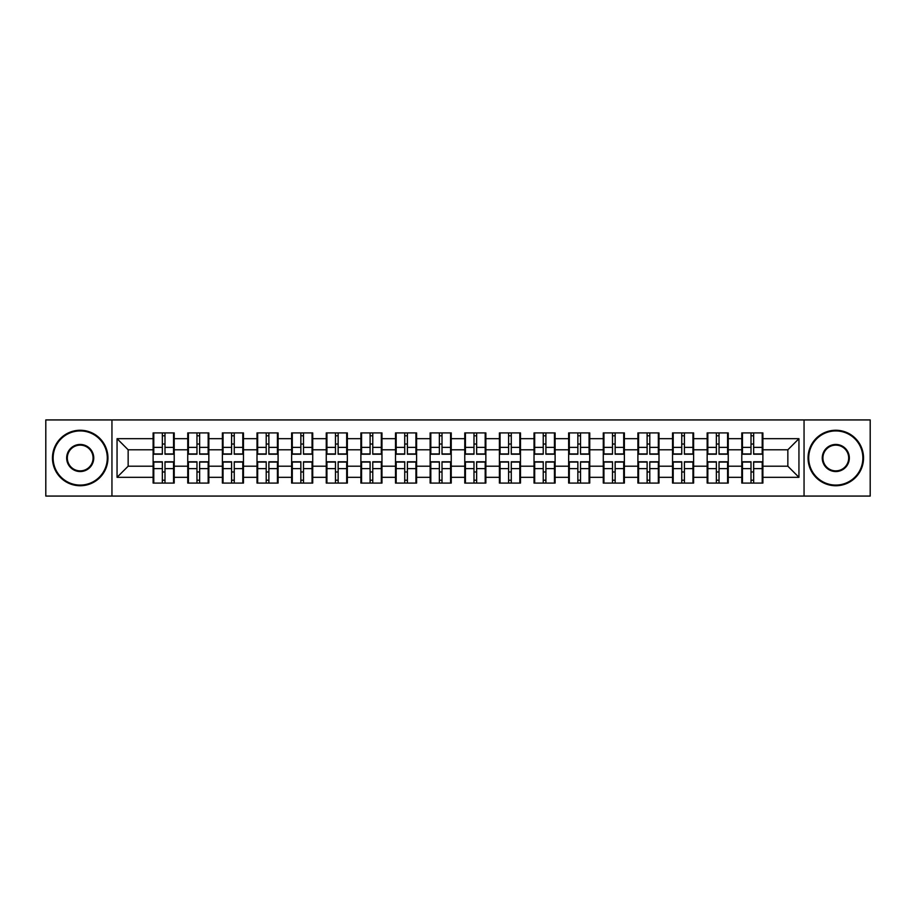 <?xml version="1.0" encoding="UTF-8"?>
<svg xmlns="http://www.w3.org/2000/svg" width="916" height="916" viewBox="0 0 916 916"><rect width="100%" height="100%" fill="white"/><g stroke="black" fill="none" stroke-linecap="round" stroke-linejoin="round"><path stroke-width="1.37" d="M804.053 496.071L870.2 496.071L870.2 419.929L804.053 419.929L804.053 496.071L111.947 496.071L111.947 419.929L45.8 419.929L45.8 496.071L111.947 496.071M762.879 472.095L762.215 472.095M742.452 472.095L741.788 472.095M741.788 443.905L742.452 443.905M762.215 443.905L762.879 443.905M762.879 441.02L762.215 441.02M742.452 441.02L741.788 441.02M741.788 474.98L742.452 474.98M762.215 474.98L762.879 474.98M728.254 472.095L727.579 472.095M707.828 472.095L707.163 472.095M707.163 443.905L707.828 443.905M727.579 443.905L728.254 443.905M728.254 441.02L727.579 441.02M707.828 441.02L707.163 441.02M707.163 474.98L707.828 474.98M727.579 474.98L728.254 474.98M693.618 472.095L692.954 472.095M673.203 472.095L672.539 472.095M672.539 443.905L673.203 443.905M692.954 443.905L693.618 443.905M693.618 441.02L692.954 441.02M673.203 441.02L672.539 441.02M672.539 474.98L673.203 474.98M692.954 474.98L693.618 474.98M658.993 472.095L658.329 472.095M638.578 472.095L637.902 472.095M637.902 443.905L638.578 443.905M658.329 443.905L658.993 443.905M658.993 441.02L658.329 441.02M638.578 441.02L637.902 441.02M637.902 474.98L638.578 474.98M658.329 474.98L658.993 474.98M624.368 472.095L623.704 472.095M603.942 472.095L603.278 472.095M603.278 443.905L603.942 443.905M623.704 443.905L624.368 443.905M624.368 441.02L623.704 441.02M603.942 441.02L603.278 441.02M603.278 474.98L603.942 474.98M623.704 474.98L624.368 474.98M589.744 472.095L589.068 472.095M569.317 472.095L568.653 472.095M568.653 443.905L569.317 443.905M589.068 443.905L589.744 443.905M589.744 441.02L589.068 441.02M569.317 441.02L568.653 441.02M568.653 474.98L569.317 474.98M589.068 474.98L589.744 474.98M555.107 472.095L554.443 472.095M534.692 472.095L534.028 472.095M534.028 443.905L534.692 443.905M554.443 443.905L555.107 443.905M555.107 441.02L554.443 441.02M534.692 441.02L534.028 441.02M534.028 474.98L534.692 474.98M554.443 474.98L555.107 474.98M520.483 472.095L519.819 472.095M500.067 472.095L499.403 472.095M499.403 443.905L500.067 443.905M519.819 443.905L520.483 443.905M520.483 441.02L519.819 441.02M500.067 441.02L499.403 441.02M499.403 474.98L500.067 474.98M519.819 474.98L520.483 474.98M485.858 472.095L485.194 472.095M465.431 472.095L464.767 472.095M464.767 443.905L465.431 443.905M485.194 443.905L485.858 443.905M485.858 441.02L485.194 441.02M465.431 441.02L464.767 441.02M464.767 474.98L465.431 474.98M485.194 474.98L485.858 474.98M451.233 472.095L450.569 472.095M430.806 472.095L430.142 472.095M430.142 443.905L430.806 443.905M450.569 443.905L451.233 443.905M451.233 441.02L450.569 441.02M430.806 441.02L430.142 441.02M430.142 474.98L430.806 474.98M450.569 474.98L451.233 474.98M416.597 472.095L415.933 472.095M396.181 472.095L395.517 472.095M395.517 443.905L396.181 443.905M415.933 443.905L416.597 443.905M416.597 441.02L415.933 441.02M396.181 441.02L395.517 441.02M395.517 474.98L396.181 474.98M415.933 474.98L416.597 474.98M381.972 472.095L381.308 472.095M361.557 472.095L360.893 472.095M360.893 443.905L361.557 443.905M381.308 443.905L381.972 443.905M381.972 441.02L381.308 441.02M361.557 441.02L360.893 441.02M360.893 474.98L361.557 474.98M381.308 474.98L381.972 474.98M347.347 472.095L346.683 472.095M326.932 472.095L326.256 472.095M326.256 443.905L326.932 443.905M346.683 443.905L347.347 443.905M347.347 441.02L346.683 441.02M326.932 441.02L326.256 441.02M326.256 474.98L326.932 474.98M346.683 474.98L347.347 474.98M312.722 472.095L312.058 472.095M292.296 472.095L291.632 472.095M291.632 443.905L292.296 443.905M312.058 443.905L312.722 443.905M312.722 441.02L312.058 441.02M292.296 441.02L291.632 441.02M291.632 474.98L292.296 474.98M312.058 474.98L312.722 474.98M278.098 472.095L277.422 472.095M257.671 472.095L257.007 472.095M257.007 443.905L257.671 443.905M277.422 443.905L278.098 443.905M278.098 441.02L277.422 441.02M257.671 441.02L257.007 441.02M257.007 474.98L257.671 474.98M277.422 474.98L278.098 474.98M243.461 472.095L242.797 472.095M223.046 472.095L222.382 472.095M222.382 443.905L223.046 443.905M242.797 443.905L243.461 443.905M243.461 441.02L242.797 441.02M223.046 441.02L222.382 441.02M222.382 474.98L223.046 474.98M242.797 474.98L243.461 474.98M208.837 472.095L208.172 472.095M188.421 472.095L187.746 472.095M187.746 443.905L188.421 443.905M208.172 443.905L208.837 443.905M208.837 441.02L208.172 441.02M188.421 441.02L187.746 441.02M187.746 474.98L188.421 474.98M208.172 474.98L208.837 474.98M804.053 419.929L111.947 419.929M787.852 466.21L787.852 449.79L762.879 449.79L762.879 466.21L787.852 466.21L798.947 477.316L798.947 438.684L762.879 438.684L762.879 432.913L741.788 432.913L741.788 449.79L728.254 449.79L728.254 466.21L741.788 466.21L741.788 449.79M798.947 477.316L762.879 477.316L762.879 483.087L741.788 483.087L741.788 477.316L728.254 477.316L728.254 483.087L707.163 483.087L707.163 477.316L693.618 477.316L693.618 483.087L672.539 483.087L672.539 477.316L658.993 477.316L658.993 483.087L637.902 483.087L637.902 477.316L624.368 477.316L624.368 483.087L603.278 483.087L603.278 477.316L589.744 477.316L589.744 483.087L568.653 483.087L568.653 477.316L555.107 477.316L555.107 483.087L534.028 483.087L534.028 477.316L520.483 477.316L520.483 483.087L499.403 483.087L499.403 477.316L485.858 477.316L485.858 483.087L464.767 483.087L464.767 477.316L451.233 477.316L451.233 483.087L430.142 483.087L430.142 477.316L416.597 477.316L416.597 483.087L395.517 483.087L395.517 477.316L381.972 477.316L381.972 483.087L360.893 483.087L360.893 477.316L347.347 477.316L347.347 483.087L326.256 483.087L326.256 477.316L312.722 477.316L312.722 483.087L291.632 483.087L291.632 477.316L278.098 477.316L278.098 483.087L257.007 483.087L257.007 477.316L243.461 477.316L243.461 483.087L222.382 483.087L222.382 477.316L208.837 477.316L208.837 483.087L187.746 483.087L187.746 477.316L174.212 477.316L174.212 483.087L153.121 483.087L153.121 477.316L117.053 477.316L117.053 438.684L153.121 438.684L153.121 449.79L128.148 449.79L128.148 466.21L153.121 466.21L153.121 449.79M741.788 438.684L728.254 438.684L728.254 432.913L707.163 432.913L707.163 438.684L693.618 438.684L693.618 432.913L672.539 432.913L672.539 438.684L658.993 438.684L658.993 432.913L637.902 432.913L637.902 438.684L624.368 438.684L624.368 432.913L603.278 432.913L603.278 438.684L589.744 438.684L589.744 432.913L568.653 432.913L568.653 438.684L555.107 438.684L555.107 432.913L534.028 432.913L534.028 438.684L520.483 438.684L520.483 432.913L499.403 432.913L499.403 438.684L485.858 438.684L485.858 432.913L464.767 432.913L464.767 438.684L451.233 438.684L451.233 432.913L430.142 432.913L430.142 438.684L416.597 438.684L416.597 432.913L395.517 432.913L395.517 438.684L381.972 438.684L381.972 432.913L360.893 432.913L360.893 438.684L347.347 438.684L347.347 432.913L326.256 432.913L326.256 438.684L312.722 438.684L312.722 432.913L291.632 432.913L291.632 438.684L278.098 438.684L278.098 432.913L257.007 432.913L257.007 438.684L243.461 438.684L243.461 432.913L222.382 432.913L222.382 438.684L208.837 438.684L208.837 432.913L187.746 432.913L187.746 438.684L174.212 438.684L174.212 432.913L153.121 432.913L153.121 438.684M741.788 466.21L741.788 477.316M728.254 466.21L728.254 477.316M728.254 438.684L728.254 449.79M693.618 466.21L707.163 466.21L707.163 449.79L693.618 449.79L693.618 477.316M707.163 466.21L707.163 477.316M707.163 438.684L707.163 449.79M693.618 438.684L693.618 449.79M658.993 466.21L672.539 466.21L672.539 449.79L658.993 449.79L658.993 477.316M672.539 466.21L672.539 477.316M672.539 438.684L672.539 449.79M658.993 438.684L658.993 449.79M624.368 466.21L637.902 466.21L637.902 449.79L624.368 449.79L624.368 477.316M637.902 466.21L637.902 477.316M637.902 438.684L637.902 449.79M624.368 438.684L624.368 449.79M589.744 466.21L603.278 466.21L603.278 449.79L589.744 449.79L589.744 477.316M603.278 466.21L603.278 477.316M603.278 438.684L603.278 449.79M589.744 438.684L589.744 449.79M555.107 466.21L568.653 466.21L568.653 449.79L555.107 449.79L555.107 477.316M568.653 466.21L568.653 477.316M568.653 438.684L568.653 449.79M555.107 438.684L555.107 449.79M520.483 466.21L534.028 466.21L534.028 449.79L520.483 449.79L520.483 477.316M534.028 466.21L534.028 477.316M534.028 438.684L534.028 449.79M520.483 438.684L520.483 449.79M485.858 466.21L499.403 466.21L499.403 449.79L485.858 449.79L485.858 477.316M499.403 466.21L499.403 477.316M499.403 438.684L499.403 449.79M485.858 438.684L485.858 449.79M451.233 466.21L464.767 466.21L464.767 449.79L451.233 449.79L451.233 477.316M464.767 466.21L464.767 477.316M464.767 438.684L464.767 449.79M451.233 438.684L451.233 449.79M416.597 466.21L430.142 466.21L430.142 449.79L416.597 449.79L416.597 477.316M430.142 466.21L430.142 477.316M430.142 438.684L430.142 449.79M416.597 438.684L416.597 449.79M381.972 466.21L395.517 466.21L395.517 449.79L381.972 449.79L381.972 477.316M395.517 466.21L395.517 477.316M395.517 438.684L395.517 449.79M381.972 438.684L381.972 449.79M347.347 466.21L360.893 466.21L360.893 449.79L347.347 449.79L347.347 477.316M360.893 466.21L360.893 477.316M360.893 438.684L360.893 449.79M347.347 438.684L347.347 449.79M312.722 466.21L326.256 466.21L326.256 449.79L312.722 449.79L312.722 477.316M326.256 466.21L326.256 477.316M326.256 438.684L326.256 449.79M312.722 438.684L312.722 449.79M278.098 466.21L291.632 466.21L291.632 449.79L278.098 449.79L278.098 477.316M291.632 466.21L291.632 477.316M291.632 438.684L291.632 449.79M278.098 438.684L278.098 449.79M243.461 466.21L257.007 466.21L257.007 449.79L243.461 449.79L243.461 477.316M257.007 466.21L257.007 477.316M257.007 438.684L257.007 449.79M243.461 438.684L243.461 449.79M208.837 466.21L222.382 466.21L222.382 449.79L208.837 449.79L208.837 477.316M222.382 466.21L222.382 477.316M222.382 438.684L222.382 449.79M208.837 438.684L208.837 449.79M174.212 466.21L187.746 466.21L187.746 449.79L174.212 449.79L174.212 477.316M187.746 466.21L187.746 477.316M187.746 438.684L187.746 449.79M174.212 438.684L174.212 449.79M174.212 472.095L173.548 472.095M153.785 472.095L153.121 472.095M153.121 443.905L153.785 443.905M173.548 443.905L174.212 443.905M174.212 441.02L173.548 441.02M153.785 441.02L153.121 441.02M153.121 474.98L153.785 474.98M173.548 474.98L174.212 474.98M153.121 466.21L153.121 477.316M128.148 466.21L117.053 477.316M117.053 438.684L128.148 449.79M762.879 466.21L762.879 477.316M762.879 438.684L762.879 449.79M798.947 438.684L787.852 449.79M173.548 432.913L173.548 454.221L164.994 454.221L164.994 432.913M162.338 432.913L162.338 454.221L153.785 454.221L153.785 432.913M162.338 435.798L164.994 435.798M164.994 444.02L162.338 444.02M153.785 483.087L153.785 461.779L162.338 461.779L162.338 483.087M164.994 483.087L164.994 461.779L173.548 461.779L173.548 483.087M164.994 480.202L162.338 480.202M162.338 471.98L164.994 471.98M80.207 485.079A27.079 27.079 0 0 0 107.287 458A27.079 27.079 0 0 0 80.207 430.921A27.079 27.079 0 0 0 53.128 458A27.079 27.079 0 0 0 80.207 485.079M80.207 430.257A27.743 27.743 0 0 1 107.951 458A27.743 27.743 0 0 1 80.207 485.743A27.743 27.743 0 0 1 52.464 458A27.743 27.743 0 0 1 80.207 430.257M80.207 471.545A13.545 13.545 0 0 1 66.662 458A13.545 13.545 0 0 1 80.207 444.455A13.545 13.545 0 0 1 93.741 458A13.545 13.545 0 0 1 80.207 471.545M80.207 445.13A12.87 12.87 0 0 0 67.326 458A12.87 12.87 0 0 0 80.207 470.87A12.87 12.87 0 0 0 93.077 458A12.87 12.87 0 0 0 80.207 445.13M835.793 485.079A27.079 27.079 0 0 0 862.872 458A27.079 27.079 0 0 0 835.793 430.921A27.079 27.079 0 0 0 808.713 458A27.079 27.079 0 0 0 835.793 485.079M835.793 430.257A27.743 27.743 0 0 1 863.536 458A27.743 27.743 0 0 1 835.793 485.743A27.743 27.743 0 0 1 808.049 458A27.743 27.743 0 0 1 835.793 430.257M835.793 471.545A13.545 13.545 0 0 1 822.259 458A13.545 13.545 0 0 1 835.793 444.455A13.545 13.545 0 0 1 849.338 458A13.545 13.545 0 0 1 835.793 471.545M835.793 445.13A12.87 12.87 0 0 0 822.923 458A12.87 12.87 0 0 0 835.793 470.87A12.87 12.87 0 0 0 848.674 458A12.87 12.87 0 0 0 835.793 445.13M208.172 432.913L208.172 454.221L199.631 454.221L199.631 432.913M196.963 432.913L196.963 454.221L188.421 454.221L188.421 432.913M196.963 435.798L199.631 435.798M199.631 444.02L196.963 444.02M242.797 432.913L242.797 454.221L234.256 454.221L234.256 432.913M231.588 432.913L231.588 454.221L223.046 454.221L223.046 432.913M231.588 435.798L234.256 435.798M234.256 444.02L231.588 444.02M277.422 432.913L277.422 454.221L268.88 454.221L268.88 432.913M266.212 432.913L266.212 454.221L257.671 454.221L257.671 432.913M266.212 435.798L268.88 435.798M268.88 444.02L266.212 444.02M312.058 432.913L312.058 454.221L303.505 454.221L303.505 432.913M300.849 432.913L300.849 454.221L292.296 454.221L292.296 432.913M300.849 435.798L303.505 435.798M303.505 444.02L300.849 444.02M346.683 432.913L346.683 454.221L338.141 454.221L338.141 432.913M335.474 432.913L335.474 454.221L326.932 454.221L326.932 432.913M335.474 435.798L338.141 435.798M338.141 444.02L335.474 444.02M188.421 483.087L188.421 461.779L196.963 461.779L196.963 483.087M199.631 483.087L199.631 461.779L208.172 461.779L208.172 483.087M199.631 480.202L196.963 480.202M196.963 471.98L199.631 471.98M223.046 483.087L223.046 461.779L231.588 461.779L231.588 483.087M234.256 483.087L234.256 461.779L242.797 461.779L242.797 483.087M234.256 480.202L231.588 480.202M231.588 471.98L234.256 471.98M257.671 483.087L257.671 461.779L266.212 461.779L266.212 483.087M268.88 483.087L268.88 461.779L277.422 461.779L277.422 483.087M268.88 480.202L266.212 480.202M266.212 471.98L268.88 471.98M292.296 483.087L292.296 461.779L300.849 461.779L300.849 483.087M303.505 483.087L303.505 461.779L312.058 461.779L312.058 483.087M303.505 480.202L300.849 480.202M300.849 471.98L303.505 471.98M326.932 483.087L326.932 461.779L335.474 461.779L335.474 483.087M338.141 483.087L338.141 461.779L346.683 461.779L346.683 483.087M338.141 480.202L335.474 480.202M335.474 471.98L338.141 471.98M381.308 432.913L381.308 454.221L372.766 454.221L372.766 432.913M370.098 432.913L370.098 454.221L361.557 454.221L361.557 432.913M370.098 435.798L372.766 435.798M372.766 444.02L370.098 444.02M361.557 483.087L361.557 461.779L370.098 461.779L370.098 483.087M372.766 483.087L372.766 461.779L381.308 461.779L381.308 483.087M372.766 480.202L370.098 480.202M370.098 471.98L372.766 471.98M415.933 432.913L415.933 454.221L407.391 454.221L407.391 432.913M404.723 432.913L404.723 454.221L396.181 454.221L396.181 432.913M404.723 435.798L407.391 435.798M407.391 444.02L404.723 444.02M396.181 483.087L396.181 461.779L404.723 461.779L404.723 483.087M407.391 483.087L407.391 461.779L415.933 461.779L415.933 483.087M407.391 480.202L404.723 480.202M404.723 471.98L407.391 471.98M450.569 432.913L450.569 454.221L442.016 454.221L442.016 432.913M439.359 432.913L439.359 454.221L430.806 454.221L430.806 432.913M439.359 435.798L442.016 435.798M442.016 444.02L439.359 444.02M430.806 483.087L430.806 461.779L439.359 461.779L439.359 483.087M442.016 483.087L442.016 461.779L450.569 461.779L450.569 483.087M442.016 480.202L439.359 480.202M439.359 471.98L442.016 471.98M485.194 432.913L485.194 454.221L476.641 454.221L476.641 432.913M473.984 432.913L473.984 454.221L465.431 454.221L465.431 432.913M473.984 435.798L476.641 435.798M476.641 444.02L473.984 444.02M465.431 483.087L465.431 461.779L473.984 461.779L473.984 483.087M476.641 483.087L476.641 461.779L485.194 461.779L485.194 483.087M476.641 480.202L473.984 480.202M473.984 471.98L476.641 471.98M519.819 432.913L519.819 454.221L511.277 454.221L511.277 432.913M508.609 432.913L508.609 454.221L500.067 454.221L500.067 432.913M508.609 435.798L511.277 435.798M511.277 444.02L508.609 444.02M500.067 483.087L500.067 461.779L508.609 461.779L508.609 483.087M511.277 483.087L511.277 461.779L519.819 461.779L519.819 483.087M511.277 480.202L508.609 480.202M508.609 471.98L511.277 471.98M554.443 432.913L554.443 454.221L545.902 454.221L545.902 432.913M543.234 432.913L543.234 454.221L534.692 454.221L534.692 432.913M543.234 435.798L545.902 435.798M545.902 444.02L543.234 444.02M534.692 483.087L534.692 461.779L543.234 461.779L543.234 483.087M545.902 483.087L545.902 461.779L554.443 461.779L554.443 483.087M545.902 480.202L543.234 480.202M543.234 471.98L545.902 471.98M589.068 432.913L589.068 454.221L580.526 454.221L580.526 432.913M577.859 432.913L577.859 454.221L569.317 454.221L569.317 432.913M577.859 435.798L580.526 435.798M580.526 444.02L577.859 444.02M569.317 483.087L569.317 461.779L577.859 461.779L577.859 483.087M580.526 483.087L580.526 461.779L589.068 461.779L589.068 483.087M580.526 480.202L577.859 480.202M577.859 471.98L580.526 471.98M623.704 432.913L623.704 454.221L615.151 454.221L615.151 432.913M612.495 432.913L612.495 454.221L603.942 454.221L603.942 432.913M612.495 435.798L615.151 435.798M615.151 444.02L612.495 444.02M603.942 483.087L603.942 461.779L612.495 461.779L612.495 483.087M615.151 483.087L615.151 461.779L623.704 461.779L623.704 483.087M615.151 480.202L612.495 480.202M612.495 471.98L615.151 471.98M658.329 432.913L658.329 454.221L649.788 454.221L649.788 432.913M647.12 432.913L647.12 454.221L638.578 454.221L638.578 432.913M647.12 435.798L649.788 435.798M649.788 444.02L647.12 444.02M638.578 483.087L638.578 461.779L647.12 461.779L647.12 483.087M649.788 483.087L649.788 461.779L658.329 461.779L658.329 483.087M649.788 480.202L647.12 480.202M647.12 471.98L649.788 471.98M692.954 432.913L692.954 454.221L684.412 454.221L684.412 432.913M681.744 432.913L681.744 454.221L673.203 454.221L673.203 432.913M681.744 435.798L684.412 435.798M684.412 444.02L681.744 444.02M673.203 483.087L673.203 461.779L681.744 461.779L681.744 483.087M684.412 483.087L684.412 461.779L692.954 461.779L692.954 483.087M684.412 480.202L681.744 480.202M681.744 471.98L684.412 471.98M727.579 432.913L727.579 454.221L719.037 454.221L719.037 432.913M716.369 432.913L716.369 454.221L707.828 454.221L707.828 432.913M716.369 435.798L719.037 435.798M719.037 444.02L716.369 444.02M707.828 483.087L707.828 461.779L716.369 461.779L716.369 483.087M719.037 483.087L719.037 461.779L727.579 461.779L727.579 483.087M719.037 480.202L716.369 480.202M716.369 471.98L719.037 471.98M762.215 432.913L762.215 454.221L753.662 454.221L753.662 432.913M751.005 432.913L751.005 454.221L742.452 454.221L742.452 432.913M751.005 435.798L753.662 435.798M753.662 444.02L751.005 444.02M742.452 483.087L742.452 461.779L751.005 461.779L751.005 483.087M753.662 483.087L753.662 461.779L762.215 461.779L762.215 483.087M753.662 480.202L751.005 480.202M751.005 471.98L753.662 471.98M162.338 447.374L153.785 447.374M162.338 453.947L153.785 453.947M173.548 447.374L164.994 447.374M173.548 453.947L164.994 453.947M164.994 468.626L173.548 468.626M164.994 462.053L173.548 462.053M153.785 468.626L162.338 468.626M153.785 462.053L162.338 462.053M196.963 447.374L188.421 447.374M196.963 453.947L188.421 453.947M208.172 447.374L199.631 447.374M208.172 453.947L199.631 453.947M231.588 447.374L223.046 447.374M231.588 453.947L223.046 453.947M242.797 447.374L234.256 447.374M242.797 453.947L234.256 453.947M266.212 447.374L257.671 447.374M266.212 453.947L257.671 453.947M277.422 447.374L268.88 447.374M277.422 453.947L268.88 453.947M300.849 447.374L292.296 447.374M300.849 453.947L292.296 453.947M312.058 447.374L303.505 447.374M312.058 453.947L303.505 453.947M335.474 447.374L326.932 447.374M335.474 453.947L326.932 453.947M346.683 447.374L338.141 447.374M346.683 453.947L338.141 453.947M199.631 468.626L208.172 468.626M199.631 462.053L208.172 462.053M188.421 468.626L196.963 468.626M188.421 462.053L196.963 462.053M234.256 468.626L242.797 468.626M234.256 462.053L242.797 462.053M223.046 468.626L231.588 468.626M223.046 462.053L231.588 462.053M268.88 468.626L277.422 468.626M268.88 462.053L277.422 462.053M257.671 468.626L266.212 468.626M257.671 462.053L266.212 462.053M303.505 468.626L312.058 468.626M303.505 462.053L312.058 462.053M292.296 468.626L300.849 468.626M292.296 462.053L300.849 462.053M338.141 468.626L346.683 468.626M338.141 462.053L346.683 462.053M326.932 468.626L335.474 468.626M326.932 462.053L335.474 462.053M370.098 447.374L361.557 447.374M370.098 453.947L361.557 453.947M381.308 447.374L372.766 447.374M381.308 453.947L372.766 453.947M372.766 468.626L381.308 468.626M372.766 462.053L381.308 462.053M361.557 468.626L370.098 468.626M361.557 462.053L370.098 462.053M404.723 447.374L396.181 447.374M404.723 453.947L396.181 453.947M415.933 447.374L407.391 447.374M415.933 453.947L407.391 453.947M407.391 468.626L415.933 468.626M407.391 462.053L415.933 462.053M396.181 468.626L404.723 468.626M396.181 462.053L404.723 462.053M439.359 447.374L430.806 447.374M439.359 453.947L430.806 453.947M450.569 447.374L442.016 447.374M450.569 453.947L442.016 453.947M442.016 468.626L450.569 468.626M442.016 462.053L450.569 462.053M430.806 468.626L439.359 468.626M430.806 462.053L439.359 462.053M473.984 447.374L465.431 447.374M473.984 453.947L465.431 453.947M485.194 447.374L476.641 447.374M485.194 453.947L476.641 453.947M476.641 468.626L485.194 468.626M476.641 462.053L485.194 462.053M465.431 468.626L473.984 468.626M465.431 462.053L473.984 462.053M508.609 447.374L500.067 447.374M508.609 453.947L500.067 453.947M519.819 447.374L511.277 447.374M519.819 453.947L511.277 453.947M511.277 468.626L519.819 468.626M511.277 462.053L519.819 462.053M500.067 468.626L508.609 468.626M500.067 462.053L508.609 462.053M543.234 447.374L534.692 447.374M543.234 453.947L534.692 453.947M554.443 447.374L545.902 447.374M554.443 453.947L545.902 453.947M545.902 468.626L554.443 468.626M545.902 462.053L554.443 462.053M534.692 468.626L543.234 468.626M534.692 462.053L543.234 462.053M577.859 447.374L569.317 447.374M577.859 453.947L569.317 453.947M589.068 447.374L580.526 447.374M589.068 453.947L580.526 453.947M580.526 468.626L589.068 468.626M580.526 462.053L589.068 462.053M569.317 468.626L577.859 468.626M569.317 462.053L577.859 462.053M612.495 447.374L603.942 447.374M612.495 453.947L603.942 453.947M623.704 447.374L615.151 447.374M623.704 453.947L615.151 453.947M615.151 468.626L623.704 468.626M615.151 462.053L623.704 462.053M603.942 468.626L612.495 468.626M603.942 462.053L612.495 462.053M647.12 447.374L638.578 447.374M647.12 453.947L638.578 453.947M658.329 447.374L649.788 447.374M658.329 453.947L649.788 453.947M649.788 468.626L658.329 468.626M649.788 462.053L658.329 462.053M638.578 468.626L647.12 468.626M638.578 462.053L647.12 462.053M681.744 447.374L673.203 447.374M681.744 453.947L673.203 453.947M692.954 447.374L684.412 447.374M692.954 453.947L684.412 453.947M684.412 468.626L692.954 468.626M684.412 462.053L692.954 462.053M673.203 468.626L681.744 468.626M673.203 462.053L681.744 462.053M716.369 447.374L707.828 447.374M716.369 453.947L707.828 453.947M727.579 447.374L719.037 447.374M727.579 453.947L719.037 453.947M719.037 468.626L727.579 468.626M719.037 462.053L727.579 462.053M707.828 468.626L716.369 468.626M707.828 462.053L716.369 462.053M751.005 447.374L742.452 447.374M751.005 453.947L742.452 453.947M762.215 447.374L753.662 447.374M762.215 453.947L753.662 453.947M753.662 468.626L762.215 468.626M753.662 462.053L762.215 462.053M742.452 468.626L751.005 468.626M742.452 462.053L751.005 462.053"/></g></svg>
